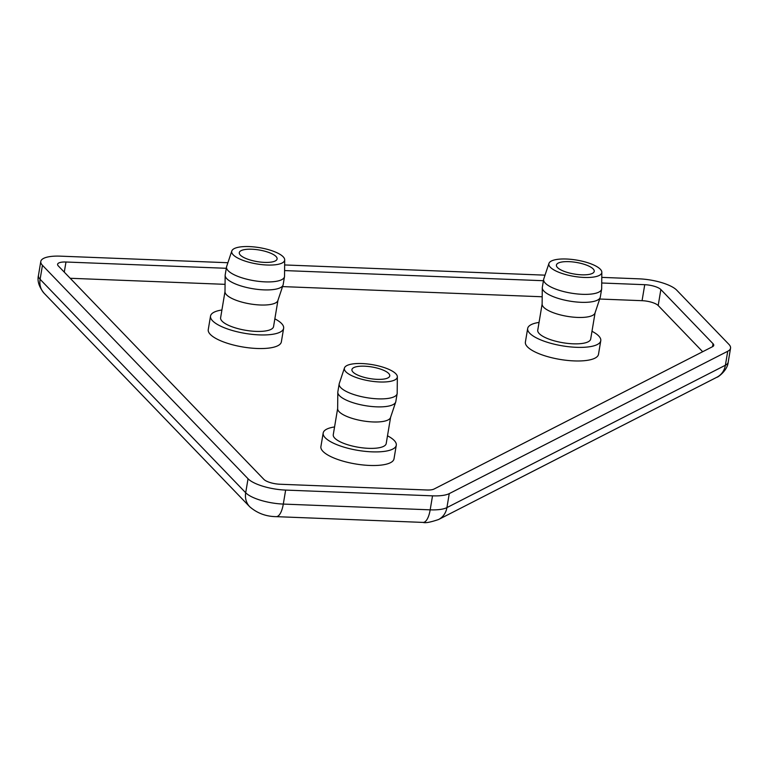 <?xml version="1.0" encoding="UTF-8"?>
<svg xmlns="http://www.w3.org/2000/svg" width="769" height="769" viewBox="0 0 769 769"><rect width="100%" height="100%" fill="white"/><g stroke="black" fill="none" stroke-linecap="round" stroke-linejoin="round"><path stroke-width="1.15" d="M591.976 331.276A37.056 11.391 -170.5 0 1 600.772 340.715L598.493 354.307A37.056 11.391 -170.5 0 1 574.193 360.911A37.056 11.391 -170.5 0 1 525.39 342.07L527.669 328.478A37.056 11.391 -170.5 0 1 539.04 322.422M600.772 340.715A37.056 11.391 -170.5 0 1 576.471 347.319A37.056 11.391 -170.5 0 1 527.669 328.478M274.85 318.847A37.056 11.391 -170.5 0 1 283.636 328.286L281.358 341.878A37.056 11.391 -170.5 0 1 257.057 348.482A37.056 11.391 -170.5 0 1 208.255 329.641L210.533 316.049A37.056 11.391 -170.5 0 1 221.914 309.994M283.636 328.286A37.056 11.391 -170.5 0 1 259.336 334.89A37.056 11.391 -170.5 0 1 210.533 316.049M387.499 435.812A37.056 11.391 -170.5 0 1 396.285 445.241A37.056 11.391 -170.5 0 1 371.985 451.845A37.056 11.391 -170.5 0 1 323.182 433.014A37.056 11.391 -170.5 0 1 334.563 426.949M396.285 445.241L394.007 458.843A37.056 11.391 -170.5 0 1 369.706 465.447A37.056 11.391 -170.5 0 1 320.904 446.606L323.182 433.014M595.071 312.839L590.688 339.023A26.838 8.248 -170.5 0 1 573.088 343.81A26.838 8.248 -170.5 0 1 537.752 330.17L542.135 303.976M601.829 272.264L601.675 288.635A29.395 9.036 -170.5 0 1 601.637 289.077L600.301 297.074A29.395 9.036 -170.5 0 1 600.195 297.497L595.004 313.031A26.838 8.248 -170.5 0 1 577.5 317.424A26.838 8.248 -170.5 0 1 542.126 304.178L542.28 287.808A29.395 9.036 -170.5 0 1 542.318 287.366L543.654 279.368A29.395 9.036 -170.5 0 1 543.76 278.945L548.951 263.411A26.838 8.248 -170.5 0 1 566.455 259.018A26.838 8.248 -170.5 0 1 601.829 272.264A26.838 8.248 -170.5 0 1 584.19 277.446A26.838 8.248 -170.5 0 1 548.951 263.411M277.936 300.41L273.553 326.594A26.838 8.248 -170.5 0 1 255.952 331.381A26.838 8.248 -170.5 0 1 220.616 317.741L225 291.547M284.693 259.835L284.54 276.206A29.395 9.036 -170.5 0 1 284.501 276.648L283.165 284.636A29.395 9.036 -170.5 0 1 283.059 285.068L277.869 300.602A26.838 8.248 -170.5 0 1 260.374 304.995A26.838 8.248 -170.5 0 1 225 291.749L225.144 275.379A29.395 9.036 -170.5 0 1 225.182 274.937L226.528 266.939A29.395 9.036 -170.5 0 1 226.634 266.516L231.815 250.982A26.838 8.248 -170.5 0 1 249.319 246.589A26.838 8.248 -170.5 0 1 284.693 259.835A26.838 8.248 -170.5 0 1 267.064 265.017A26.838 8.248 -170.5 0 1 231.815 250.982M397.342 376.791L397.189 393.17A29.395 9.036 -170.5 0 1 397.15 393.603L395.814 401.601A29.395 9.036 -170.5 0 1 395.708 402.033L390.517 417.557A26.838 8.248 -170.5 0 1 373.023 421.95A26.838 8.248 -170.5 0 1 337.649 408.714L337.802 392.334A29.395 9.036 -170.5 0 1 337.831 391.902L339.177 383.904A29.395 9.036 -170.5 0 1 339.283 383.481L344.464 367.947A26.838 8.248 -170.5 0 1 361.968 363.554A26.838 8.248 -170.5 0 1 397.342 376.791A26.838 8.248 -170.5 0 1 379.713 381.972A26.838 8.248 -170.5 0 1 344.464 367.947M337.649 408.512L333.265 434.696A26.838 8.248 9.5 0 0 368.601 448.337A26.838 8.248 9.5 0 0 386.201 443.559L390.585 417.365M600.195 297.497A29.395 9.036 -170.5 0 1 581.028 302.304A29.395 9.036 -170.5 0 1 542.28 287.808M283.059 285.068A29.395 9.036 -170.5 0 1 263.892 289.875A29.395 9.036 -170.5 0 1 225.144 275.379M395.708 402.033A29.395 9.036 -170.5 0 1 376.541 406.839A29.395 9.036 -170.5 0 1 337.802 392.334M601.637 289.077A29.395 9.036 -170.5 0 1 582.364 294.316A29.395 9.036 -170.5 0 1 543.654 279.368M284.501 276.648A29.395 9.036 -170.5 0 1 265.228 281.877A29.395 9.036 -170.5 0 1 226.528 266.939M397.15 393.603A29.395 9.036 -170.5 0 1 377.877 398.842A29.395 9.036 -170.5 0 1 339.177 383.904M581.662 274.812A19.167 5.892 -170.5 0 1 556.42 265.065A19.167 5.892 -170.5 0 1 568.983 261.652A19.167 5.892 -170.5 0 1 594.226 271.399A19.167 5.892 -170.5 0 1 581.662 274.812M264.526 262.383A19.167 5.892 -170.5 0 1 239.284 252.636A19.167 5.892 -170.5 0 1 251.857 249.223A19.167 5.892 -170.5 0 1 277.1 258.961A19.167 5.892 -170.5 0 1 264.526 262.383M364.506 366.188A19.167 5.892 9.5 0 0 351.933 369.601A19.167 5.892 9.5 0 0 377.175 379.348A19.167 5.892 9.5 0 0 389.748 375.926A19.167 5.892 9.5 0 0 364.506 366.188M717.025 377.166C716.977 377.887 727.455 370.927 728.205 362.161A29.818 9.161 -170.5 0 1 725.388 365.246L727.734 351.26L449.259 493.611L446.914 507.607A19.167 16.851 62.9 0 1 438.551 519.527L717.025 377.166A19.167 16.851 -117.1 0 0 725.388 365.246L446.914 507.607A29.818 9.161 -170.5 0 1 430.179 509.837L283.3 504.079A19.167 6.979 92.2 0 1 276.215 516.653L423.094 522.411A19.167 6.979 -87.8 0 0 430.179 509.837L432.524 495.842L285.645 490.084A29.818 9.161 -170.5 0 1 248.041 478.76L42.449 265.305A29.818 9.161 -170.5 0 1 40.795 261.47A29.818 9.161 -170.5 0 1 60.347 256.154L227.893 262.729M284.645 264.949L545.029 275.158M601.781 277.378L639.106 278.839A29.818 9.161 -170.5 0 1 676.72 290.163L728.887 344.339A29.818 9.161 9.5 0 1 730.55 348.174L728.205 362.161M601.723 283.002L644.739 284.693A12.775 3.932 -170.5 0 1 660.859 289.548L713.036 343.714A12.775 3.932 -170.5 0 1 713.747 345.358A12.775 3.932 -170.5 0 1 712.536 346.684L434.062 489.036A12.775 3.932 -170.5 0 1 426.891 489.997L280.012 484.239A12.775 3.932 -170.5 0 1 263.892 479.385L58.309 265.93A12.775 3.932 -170.5 0 1 57.598 264.286A12.775 3.932 -170.5 0 1 65.98 262.008L226.297 268.294M284.597 270.573L543.433 280.723M727.734 351.26A29.818 9.161 9.5 0 0 730.55 348.174M432.524 495.842A29.818 9.161 9.5 0 0 449.259 493.611M702.674 351.721L658.187 305.533A12.775 3.932 9.5 0 0 642.067 300.689L599.685 299.026M542.193 296.767L282.55 286.597M225.067 284.338L70.19 278.272M249.723 506.752A19.167 16.851 -43.9 0 1 245.696 492.756L40.113 279.301A19.167 16.851 136.1 0 0 44.141 293.297L249.723 506.752C257.211 513.231 266.036 516.528 276.215 516.653M42.449 265.305L40.113 279.301A29.818 9.161 -170.5 0 1 38.45 275.465C37.114 280.954 39.017 286.904 44.141 293.297M285.645 490.084L283.3 504.079A29.818 9.161 -170.5 0 1 245.696 492.756L248.041 478.76M65.98 262.008L64.279 272.13M713.036 343.714L712.536 346.684M658.187 305.533L660.859 289.548M642.067 300.689L644.739 284.693M40.795 261.47L38.45 275.465M423.094 522.411C425.276 523.228 430.429 522.266 438.551 519.527"/></g></svg>
